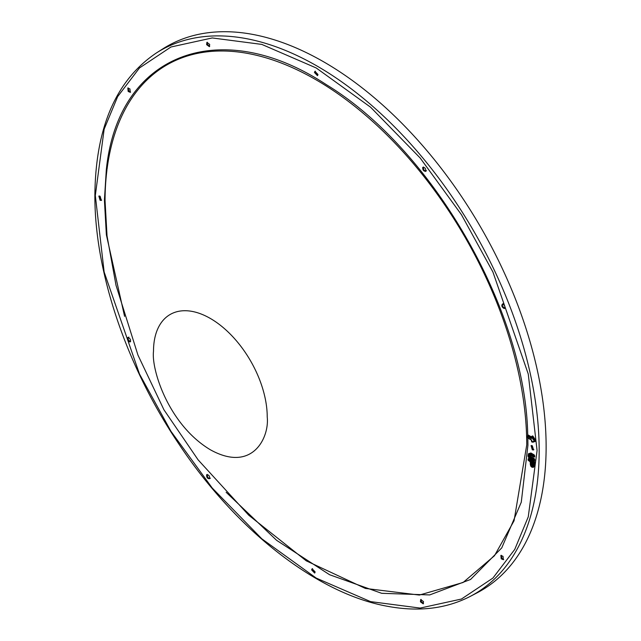 <?xml version="1.0" encoding="UTF-8"?>
<svg xmlns="http://www.w3.org/2000/svg" width="641" height="641" viewBox="0 0 641 641"><rect width="100%" height="100%" fill="white"/><g stroke="black" fill="none" stroke-linecap="round" stroke-linejoin="round"><path stroke-width="0.96" d="M107.031 169.304A298.185 172.157 60 0 1 330.347 88.634A298.185 172.157 60 0 1 526.742 444.918L514.058 520.78L494.475 555.739L463.098 582.485L419.358 595.064L365.362 588.422L306.246 560.827L248.788 515.252L198.117 459.861L163.944 409.791L137.951 355.098L116.013 285.277L107.031 235.896L105.052 200.729A298.185 172.157 60 0 1 105.052 199.688A298.185 172.157 60 0 1 106.863 170.65L106.855 168.807L106.438 168.711L106.326 169.633L106.935 170.73M163.006 48.748A314.21 181.411 60 0 1 406.426 127.944A314.21 181.411 60 0 1 546.124 446.817A314.21 181.411 60 0 1 477.12 592.813L470.238 596.402A313.882 181.219 -120 0 0 539.169 450.559A313.882 181.219 -120 0 0 399.623 132.03A313.882 181.219 -120 0 0 156.46 52.915L163.006 48.748M130.596 92.064L128.873 91.038L128.2 87.913M209.695 46.392L207.323 44.245L207.299 42.242M317.752 75.342L315.14 72.048L315.356 71.191M426.489 170.786C424.334 171.139 423.316 169.865 423.429 166.981M504.948 308.161C502.384 306.823 501.799 305.308 503.177 303.61M533.857 449.653L533.016 449.413L531.461 445.503M503.666 559.433L501.927 558.391L501.27 555.29M423.509 603.558L421.129 601.394L421.113 599.415M314.923 572.774L312.311 569.448L312.528 568.623M210.384 478.234C208.221 478.587 207.203 477.321 207.323 474.428M130.636 341.597C128.072 340.259 127.487 338.744 128.873 337.046M101.647 200.112L100.797 199.872L99.251 195.97M106.438 168.711L106.438 168.711C118.513 53.644 220.216 14.767 326.325 84.66C432.651 149.177 525.868 311.31 527.727 435.271L528.216 435.023L531.958 437.178M106.326 169.633L104.483 198.998L104.475 200.28L104.924 200.353L104.475 200.28L104.475 201.274L105.132 201.859M104.475 201.274L106.326 234.053L106.775 234.093L106.326 234.053L106.438 235.111L107.039 235.904M226.145 492.28L276.616 540.323L329.57 574.721L381.683 593.31L429.694 594.928L470.566 579.464L501.751 547.895L521.277 502.199L527.928 445.255L527.815 437.418M527.711 435.648L531.814 437.915M106.438 235.111L124.578 316.366M129.931 88.931L130.291 92.352L128.16 91.447L127.799 88.025L129.931 88.931M209.679 44.381L209.399 46.681L206.618 44.654L206.899 42.354L209.679 44.381M317.968 74.492L317.447 75.638L314.435 72.449L314.955 71.311L317.968 74.492M425.784 171.187C423.717 171.411 422.699 170.145 422.723 167.389C424.791 167.165 425.816 168.431 425.784 171.187L425.504 171.451M504.235 308.569C501.831 307.215 501.246 305.701 502.472 304.018C504.876 305.372 505.469 306.895 504.235 308.569L504.603 308.457M532.31 449.822L531.06 445.623L532.31 445.743L533.56 449.942L532.31 449.822M501.214 558.8L500.869 555.402L503.017 556.332L503.369 559.729L501.214 558.8M420.424 601.803L420.712 599.527L423.501 601.578L423.212 603.854L420.424 601.803M311.606 569.857L312.127 568.735L315.14 571.948L314.619 573.062L311.606 569.857M206.618 474.837C208.686 474.612 209.703 475.878 209.679 478.643C207.612 478.867 206.586 477.593 206.618 474.837L206.899 474.572M128.16 337.454C130.564 338.809 131.157 340.331 129.931 342.006C127.527 340.651 126.934 339.137 128.16 337.454L127.799 337.567M100.092 196.202L101.342 200.409L100.092 200.28L98.842 196.082L100.092 196.202M527.727 435.271L527.679 435.736L531.637 438.019L531.285 438.628L527.543 436.465L527.679 435.736L527.543 437.691L531.637 440.055L531.782 441.841L534.995 441.104L531.782 441.745M528.336 459.453L528.865 458.131L528.16 459.557L528.336 458.844L533.721 461.953L533.192 462.457L533.897 462.257L533.897 466.127L533.368 467.297L532.094 467.169M528.336 458.844L528.16 460.166L530.123 461.296M528.16 458.948L528.16 459.557L533.192 462.457L533.192 466.127L534.073 466.031L533.456 467.241M530.892 455.222L530.363 457.362L533.721 459.301L533.192 459.813L533.897 459.605L533.897 460.623L533.192 460.422L534.778 460.526L533.969 460.671M528.384 453.916L530.892 452.979L530.363 453.692L533.721 455.631L533.192 456.144L530.011 454.309C527.815 454.461 527.815 455.887 530.011 458.587L533.192 460.422L533.192 459.813L530.011 457.978C528.304 455.967 528.304 454.95 530.011 454.918L533.721 457.057L534.778 456.857L533.969 457.001M533.192 456.753L533.897 455.935L533.897 456.953M533.192 460.422L533.897 460.623M531.782 436.393L532.759 435.904L531.782 436.393L531.782 437.306L532.006 436.401L531.782 437.306L534.209 440.928L534.995 441.104L534.209 440.928L534.995 441.104L535.74 440.343L535.74 441.24L532.759 442.242L531.958 441.328M527.543 435.816L527.543 436.465M530.828 464.765L531.71 464.661L531.357 462.009L532.134 462.457L532.663 465.823L531.742 466.352L530.828 464.765L530.828 462.321L531.71 462.217L531.533 464.765L532.094 465.743L532.663 465.414L532.094 465.743M532.839 465.318L532.27 465.638L531.71 464.661L532.415 464.661L532.415 462.417M105.052 199.688A1.995 1.162 0.4 0 0 104.483 198.998M537.086 450.543L528.256 374.024L492.913 272L461.44 214.703L420.151 157.974L370.57 107.191L316.197 67.954L261.832 44.413L212.251 37.947L170.963 46.993L139.49 67.954L117.648 96.615L104.146 129.17L95.317 195.489L104.146 272L139.49 374.024L170.963 431.329L212.251 488.049L261.832 538.833L316.197 578.07L370.57 601.619L420.151 608.077L461.44 599.039L492.913 578.07L514.747 549.409L528.256 516.854L537.086 450.543M267.225 416.946A80.405 46.424 -120 0 0 210.36 318.465A80.405 46.424 -120 0 0 153.503 351.292C151.22 369.176 168.279 424.582 210.36 449.774C252.45 473.17 269.508 437.466 267.225 416.946M528.865 458.131L534.249 461.24L534.778 462.153L534.778 466.031L532.911 467.417M530.892 456.648L534.249 458.587L534.778 460.526M530.892 452.979L534.249 454.918L534.778 456.857M532.759 435.904L535.74 440.343M534.778 462.153L534.073 462.153L534.073 466.031L534.778 466.031M528.513 458.74L533.897 461.849L534.249 461.24M534.778 459.509L534.073 459.509L534.073 460.526M529.754 455.03L530.54 457.265L533.897 459.196L534.249 458.587M534.778 455.839L534.073 455.839L534.073 456.857M528.897 453.491L530.54 453.596L533.897 455.527L534.249 454.918M532.182 441.994L532.759 442.242M532.182 436.297L535.227 440.976M528.216 435.023L527.855 435.632M532.006 436.401L534.995 440.848M529.762 461.095L530.299 461.608L530.299 464.461C531.261 467.001 532.222 467.561 533.192 466.127M530.011 457.978L530.363 457.362L529.394 455.679L529.682 455.054L534.145 456.929M530.011 454.309L530.363 453.692L528.809 453.54L528.168 455.182M531.782 437.306L531.285 438.628M531.782 440.303L531.782 440.712L531.782 440.303M532.663 462.97L532.663 463.379L532.663 462.97M530.828 462.321L531.71 462.217M532.415 464.661L532.839 464.909M533.544 467.193L531.806 467.169L530.644 465.943L530.147 461.808L528.016 460.11L528.48 458.619M470.238 596.402C446.2 608.782 418.597 612.075 387.42 606.282C317.72 593.798 236.978 531.052 179.584 445.062C126.646 367.077 94.475 272.129 94.876 194.872C95.613 127.287 116.141 79.965 156.46 52.915M534.145 460.599L533.416 460.727L530.115 458.82C528.024 457.498 527.583 455.743 528.809 453.54L528.985 453.435M527.863 435.511L527.495 437.835L531.389 440.079L531.629 441.897L535.003 441.096M532.102 436.088L531.742 438.027M531.581 462.201L532.519 463.179L532.495 465.783"/></g></svg>
